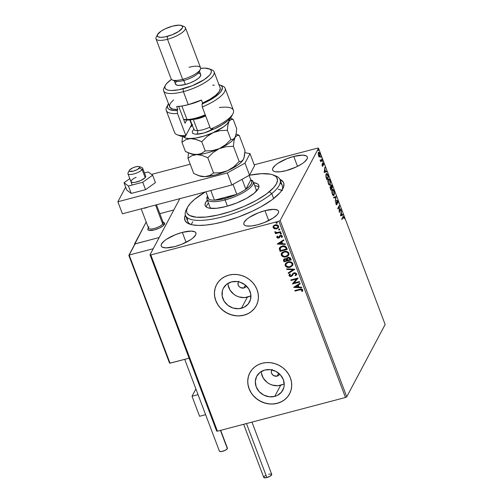 <?xml version="1.0" encoding="UTF-8"?>
<svg xmlns="http://www.w3.org/2000/svg" width="503" height="503" viewBox="0 0 503 503"><rect width="100%" height="100%" fill="white"/><g stroke="black" fill="none" stroke-linecap="round" stroke-linejoin="round"><path stroke-width="0.75" d="M274.431 175.528A50.552 15.31 159.3 0 1 280.052 179.634L282.321 185.645A50.552 15.31 159.3 0 1 282.139 189.889A50.552 15.31 -20.7 0 0 280.133 183.035M279.92 179.32A52.796 15.989 159.3 0 1 282.9 188.568A52.796 15.989 159.3 0 1 223.533 221.735L238.089 217.151L252.311 211.229L261 206.777L272.022 199.779L279.787 192.926L281.529 190.782L283.635 186.814L283.843 183.419L283.233 181.973L279.92 179.32M238.453 281.768A4.496 4.049 28 0 0 238.397 281.875A4.496 4.049 28 0 0 239.107 286.496A4.496 4.049 28 0 0 243.88 287.986L245.345 287.263L246.388 285.981A4.496 4.049 28 0 1 246.332 286.088A4.496 4.049 28 0 1 243.88 287.986L245.407 285.107L243.88 287.986L240.516 287.584L239.126 286.521L238.233 285.069L238.089 282.661L238.812 281.252M271.758 369.9A4.496 4.049 28 0 0 271.695 370.007A4.496 4.049 28 0 0 272.412 374.628A4.496 4.049 28 0 0 277.178 376.118L278.643 375.395L279.693 374.113A4.496 4.049 28 0 1 279.637 374.219A4.496 4.049 28 0 1 277.178 376.118L278.712 373.239L277.178 376.118L273.814 375.716L271.909 373.962L271.318 372.396L271.394 370.793L272.11 369.384M261.208 371.547A14.782 13.323 -152 0 0 280.649 385.292L274.751 396.395A14.782 13.323 28 0 1 259.064 391.497A14.782 13.323 28 0 1 256.712 376.282A14.782 13.323 28 0 1 264.792 370.032L270.369 369.667L275.858 371.365L280.423 374.867L283.359 379.639L284.233 384.952L283.837 387.562L281.46 392.183L277.304 395.44L274.751 396.395L269.174 396.76L263.685 395.062L259.12 391.56L256.178 386.788L255.31 381.475L256.637 376.42L259.969 372.409L264.792 370.032A14.782 13.323 28 0 1 280.479 374.93A14.782 13.323 28 0 1 282.824 390.146A14.782 13.323 28 0 1 274.751 396.395L280.649 385.292A14.782 13.323 -152 0 0 284.233 383.776M227.903 283.415A14.782 13.323 -152 0 0 247.344 297.16L241.446 308.264A14.782 13.323 28 0 1 225.759 303.366A14.782 13.323 28 0 1 223.414 288.144A14.782 13.323 28 0 1 231.487 281.9L237.07 281.535L239.881 282.133L245.005 284.786L248.828 289.005L250.771 294.142L250.538 299.43L248.161 304.051L244.005 307.308L238.699 308.704L233.059 308.025L227.934 305.378L224.112 301.159L222.169 296.016L222.401 290.734L223.338 288.288L226.664 284.27L231.487 281.9A14.782 13.323 28 0 1 247.18 286.798A14.782 13.323 28 0 1 249.526 302.014A14.782 13.323 28 0 1 241.446 308.264L247.344 297.16A14.782 13.323 -152 0 0 250.928 295.645M216.604 284.585A22.465 20.246 -152 0 0 220.207 307.685A22.465 20.246 -152 0 0 244.037 315.111L243.993 315.199A22.465 20.246 28 0 1 220.144 307.754A22.465 20.246 28 0 1 216.579 284.629A22.465 20.246 28 0 1 228.852 275.135L224.973 276.581L221.527 278.744L218.654 281.535L216.466 284.849L215.045 288.559L214.441 292.526L214.687 296.594L215.768 300.605L217.642 304.409L220.239 307.855L223.451 310.816L227.167 313.174L231.242 314.84L235.511 315.752L239.818 315.871L243.993 315.199L247.878 313.753L251.318 311.59L254.191 308.804L256.379 305.484L257.8 301.775L258.404 297.807L258.158 293.746L257.077 289.734L255.203 285.93L252.607 282.479L249.394 279.517L245.678 277.159L241.603 275.493L237.334 274.581L233.027 274.462L228.852 275.135A22.465 20.246 28 0 1 252.701 282.579A22.465 20.246 28 0 1 256.266 305.705A22.465 20.246 28 0 1 243.993 315.199L244.037 315.111A22.465 20.246 -152 0 0 256.291 305.661M249.909 372.717A22.465 20.246 -152 0 0 253.512 395.817A22.465 20.246 -152 0 0 277.342 403.243L277.291 403.331A22.465 20.246 28 0 1 253.449 395.886A22.465 20.246 28 0 1 249.884 372.761A22.465 20.246 28 0 1 262.157 363.267L258.272 364.713L254.826 366.876L251.959 369.667L249.771 372.981L248.344 376.69L247.746 380.658L247.992 384.726L249.073 388.737L250.947 392.541L253.537 395.987L256.756 398.948L260.472 401.306L264.54 402.972L268.816 403.884L273.116 404.003L277.291 403.331L281.177 401.884L284.623 399.728L287.496 396.936L289.684 393.616L291.105 389.907L291.702 385.946L291.457 381.878L290.382 377.866L288.508 374.062L285.911 370.61L282.692 367.649L278.976 365.291L274.908 363.625L270.639 362.713L266.332 362.594L262.157 363.267A22.465 20.246 28 0 1 286 370.711A22.465 20.246 28 0 1 289.571 393.836A22.465 20.246 28 0 1 277.291 403.331L277.342 403.243A22.465 20.246 -152 0 0 289.59 393.792M182.338 232.386A18.536 5.615 159.3 0 1 195.906 232.933A18.536 5.615 159.3 0 1 174.799 246.589L181.608 244.332L190.643 239.705L192.869 238.064L195.61 235.002L196.019 233.706L195.755 232.625L194.831 231.814L191.171 231.091L182.338 232.386L175.534 234.643L166.493 239.271L164.267 240.912L161.532 243.974L161.123 245.269L161.381 246.351L162.306 247.162L165.965 247.885L174.799 246.589A18.536 5.615 159.3 0 1 161.23 246.042A18.536 5.615 159.3 0 1 182.338 232.386L186.091 242.32L182.338 232.386M293.752 156.433A18.536 5.615 159.3 0 1 307.32 156.98A18.536 5.615 159.3 0 1 286.213 170.63L296.311 166.946L302.058 163.752L304.284 162.104L307.025 159.049L307.427 157.753L307.17 156.672L306.245 155.861L302.586 155.138L293.752 156.433L286.943 158.69L277.908 163.318L275.682 164.959L272.94 168.021L272.532 169.316L272.796 170.391L273.72 171.209L275.267 171.724L279.976 171.806L286.213 170.63A18.536 5.615 159.3 0 1 272.645 170.083A18.536 5.615 159.3 0 1 293.752 156.433L297.506 166.367L293.752 156.433M264.962 210.644A18.536 5.615 159.3 0 1 278.53 211.191A18.536 5.615 159.3 0 1 257.417 224.841L264.226 222.59L273.261 217.962L277.166 214.731L278.228 213.259L278.637 211.964L278.373 210.883L277.455 210.072L273.789 209.349L264.962 210.644L258.152 212.901L249.117 217.529L246.891 219.17L244.15 222.232L243.741 223.527L244.005 224.602L244.923 225.419L246.476 225.935L251.186 226.017L257.417 224.841A18.536 5.615 159.3 0 1 243.848 224.294A18.536 5.615 159.3 0 1 264.962 210.644L268.709 220.578L264.962 210.644M346.749 396.792L280.146 220.528L318.531 148.247L385.141 324.51L346.749 396.792L345.486 397.496L217.428 431.197L150.825 254.933L278.882 221.232L345.486 397.496L217.428 431.197L216.623 431.04L150.02 254.776L216.623 431.04L217.428 431.197L150.825 254.933L150.02 254.776L179.816 198.666L150.02 254.776L150.825 254.933L278.882 221.232L280.146 220.528L278.882 221.232L345.486 397.496L346.749 396.792L385.141 324.51L318.531 148.247L280.146 220.528L346.749 396.792M319.292 156.842L320.071 156.081L319.921 153.949L318.99 152.365L318.242 153.157L318.399 155.295L319.292 156.842L319.908 156.584L319.763 153.472C319.191 152.271 318.739 151.988 318.412 152.629L318.55 155.748L319.292 156.842L319.908 156.584M322.052 159.621L321.845 159.086L320.908 160.558L320.185 159.897L320.883 161.821L322.052 159.621L320.732 161.432L322.052 159.621L321.845 159.086L321.021 160.495L320.185 159.897L320.883 161.821L322.052 159.621M322.272 165.6L322.668 166.191L323.008 165.952L323.045 163.362L323.781 164.827L322.983 162.739L322.756 165.518L322.046 164.248L322.241 165.518L322.97 166.047L322.964 163.444L323.781 164.827L323.517 163.418L322.75 162.915L322.756 165.518L322.046 164.248L322.272 165.6M327.925 175.163L326.774 173.485L325.875 174.679L325.963 176.962L326.937 179.804L328.534 176.792L326.579 173.491L326.126 173.944L325.963 176.962L326.937 179.804L328.534 176.792L327.925 175.163M332.477 187.217L331.521 185.003L330.867 185.016L330.88 186.89L330.396 186.732L330.144 187.512L330.88 190.228L332.477 187.217L330.729 189.838L332.477 187.217L331.949 185.814L330.867 185.016L330.88 186.89L330.289 186.877L330.88 190.228L332.477 187.217M336.042 196.654L333.558 197.327L333.785 197.918L335.639 197.333L335.294 201.91L336.042 196.654L335.545 197.358L336.01 196.566L333.558 197.327L333.785 197.918L335.639 197.333L335.294 201.91L336.042 196.654M340.663 208.877L339.475 211.115L339.336 205.369L337.739 208.38L337.941 208.921L339.135 206.676L339.267 212.429L340.864 209.418L340.663 208.877L339.475 211.115L339.336 205.369L337.739 208.38L337.941 208.921L339.135 206.676L339.267 212.429L340.864 209.418L340.663 208.877M343.015 217.522L343.48 217.133L344.184 218.855L343.87 217.183L343.235 216.428L341.744 218.987L341.952 219.528L343.015 217.522L342.6 217.636L341.801 219.138L343.015 217.522L343.706 217.497L344.184 218.855L343.241 216.422L341.744 218.987L341.952 219.528L343.015 217.522L343.706 217.497M340.556 215.844L343.002 215.077L342.782 214.492L341.996 214.737L341.254 212.769L341.273 210.493L340.556 215.844L343.002 215.077L342.782 214.492L341.996 214.737L341.254 212.769L341.273 210.493L340.556 215.844M336.972 200.898L337.614 201.37L338.01 203.256L337.765 201.024L336.853 200.238L336.733 204.117L336.3 203.998L335.828 202.288L336.551 204.872L337.041 204.193L336.972 200.898L337.438 201.005L337.765 202.973L338.01 203.256L338.041 202.784L337.765 201.024L336.771 200.357L336.702 204.174L335.828 202.288L336.067 204.155L336.916 204.702L337.111 200.779L336.702 200.886M333.376 195.673L333.942 194.604L333.715 195.29L334.13 195.183L333.942 190.907C333.149 189.273 332.527 188.908 332.087 189.801L332.276 194.114L333.665 195.617L334.413 194.032L334.155 191.568L332.873 189.411L332.244 189.568L331.854 190.492L331.898 192.756L332.533 194.692L333.338 195.592L334.13 195.183L333.458 195.623M330.188 184.752L330.37 181.822L329.471 179.445L328.937 178.98L328.302 179.143L327.837 181.067L328.459 183.991L329.666 185.198L330.188 184.752L329.515 185.198L330.188 184.752L329.999 180.483C329.207 178.848 328.591 178.483 328.145 179.376L328.333 183.689L329.729 185.192L330.188 184.752M324.184 172.523L326.636 171.756L326.416 171.171L325.63 171.416L324.888 169.448L324.9 167.172L324.184 172.523L326.636 171.756L326.416 171.171L325.63 171.416L324.888 169.448L324.9 167.172L324.184 172.523M322.58 161.545L322.373 160.589L322.58 161.545L322.549 160.841L322.241 160.646L322.278 161.344M321.021 157.408L320.813 156.458L321.021 157.408L320.681 156.508L320.719 157.213M318.474 150.667L318.267 149.718L318.474 150.667L318.135 149.768L318.173 150.472M317.733 148.089L254.229 164.802L317.733 148.089L318.531 148.247L317.733 148.089M278.543 227.394L276.694 228.676L274.531 228.815L276.832 228.777L278.436 227.595L278.341 225.715L276.386 224.772L274.173 225.275L272.997 227.142L274.072 228.632L274.619 228.645L273.198 227.419L274.531 228.815L276.6 228.846L278.499 227.482L278.574 226.155C277.757 224.904 276.6 224.483 275.11 224.891L273.186 226.268M280.787 232.292L280.586 231.751L276.575 232.619L275.543 231.877L274.827 231.996L276.084 232.939L275.304 233.141L275.506 233.681L280.787 232.292L280.586 231.751L276.964 232.612L274.883 231.77L274.858 232.229L276.084 232.939L275.304 233.141L275.506 233.681L280.787 232.292M282.302 237.001L282.334 236.102L280.372 235.366L278.373 237.573L277.461 237.24L277.757 236.397L277.184 236.203L276.826 237.441L277.838 238.158L279.347 237.718L280.479 235.938L281.523 236.07L281.429 237.215L282.038 237.397L282.384 236.272L281.724 235.467L280.372 235.366L278.115 237.605L277.461 237.24L277.757 236.397L277.184 236.203L276.826 237.441L277.279 236.033M286.66 247.828L285.723 246.451L284.453 245.942L280.787 246.589L279.291 248.438L280.045 251.362L287.276 249.457L286.66 247.828C285.691 246.024 284.182 245.439 282.126 246.068L279.505 247.803L279.278 248.557L280.045 251.362L287.276 249.457L286.66 247.828M291.218 259.881L290.262 257.825L288.785 257.266L287.182 257.762L286.578 258.957L285.239 258.63L284.138 258.982L283.447 260.101L283.988 261.786L291.218 259.881L290.69 258.479L288.012 257.366L286.754 258.265L286.578 258.957L284.792 258.705L283.573 259.542L283.988 261.786L291.218 259.881M294.783 269.319L286.672 268.885L286.892 269.47L293.023 269.734L288.181 272.884L288.401 273.469L294.783 269.319M299.404 281.542L294.022 282.956L298.078 278.04L290.847 279.938L291.048 280.479L296.443 279.058L292.375 283.988L299.606 282.082L299.404 281.542L294.022 282.956L298.078 278.04L290.847 279.938L291.048 280.479L296.443 279.058L292.375 283.988L299.606 282.082L299.404 281.542M302.643 291.03L301.85 291.124L302.108 289.904L299.87 289.822L301.743 289.753L301.762 291.294L302.422 291.419L302.756 289.879L301.391 288.98L294.852 290.545L295.06 291.086L299.958 289.646L295.06 291.086L299.87 289.822L302.014 290.08L301.762 291.294L302.599 291.111M293.664 287.402L301.743 287.747L301.523 287.156L298.933 287.05L298.191 285.082L300.234 283.749L300.014 283.164L293.664 287.402L301.743 287.747L301.523 287.156L298.933 287.05L298.191 285.082L300.234 283.749L300.014 283.164L293.664 287.402M296.613 274.669L295.663 275.707L296.569 274.751L296.651 273.72L294.846 272.664L292.979 273.437L291.206 275.87L289.854 275.644L290.35 274.311L289.747 274.003L288.999 275.562L289.961 276.487L291.476 276.399L293.683 273.657L294.783 273.242L295.921 273.953L295.129 275.367L295.663 275.707L296.638 274.607L296.651 273.72L294.129 272.752L290.96 275.958L289.778 275.493L289.879 274.845M292.746 265.326L290.08 267.294L292.671 265.477L292.966 264.245L292.495 263L291.394 262.145L289.351 261.723L286.22 262.767L285.1 264.597L285.761 266.445L287.741 267.414L290.168 267.124C288.125 267.709 286.509 267.156 285.333 265.471L285.239 265.641C286.421 267.326 288.03 267.879 290.08 267.294L292.702 265.414L292.828 263.603C291.665 261.9 290.061 261.334 288.005 261.912L285.352 263.798L285.239 265.641L285.402 263.71M288.81 254.902L286.138 256.87L287.905 256.014L288.728 255.046L289.03 253.82L288.559 252.575L287.131 251.582L285.415 251.293L282.277 252.343L281.202 253.914L281.636 255.813L283.805 256.983L286.232 256.7C284.182 257.278 282.573 256.731 281.391 255.046L281.303 255.216C282.479 256.901 284.094 257.454 286.138 256.87L288.766 254.99L288.885 253.172C287.722 251.475 286.119 250.909 284.069 251.487L281.416 253.374L281.303 255.216L281.46 253.286M277.298 244.081L285.377 244.427L285.151 243.836L282.567 243.729L281.818 241.754L283.862 240.428L283.642 239.837L277.26 243.986L285.377 244.427L285.151 243.836L282.567 243.729L281.818 241.754L283.862 240.428L283.642 239.837L277.298 244.081M281.447 233.354L280.925 234.134L281.334 233.474L280.385 233.31L280.485 234.128L281.02 233.958L280.246 233.669L280.925 234.134L281.359 233.524L280.586 233.235L280.152 233.838L280.68 233.059M279.888 229.217L279.366 229.997L279.775 229.337L278.825 229.179L278.92 229.99L279.454 229.827L278.681 229.531L279.366 229.997L279.794 229.387L279.027 229.098L278.593 229.708L279.115 228.928M277.342 222.477L276.813 223.257L277.197 222.552L276.279 222.439L276.373 223.25L276.908 223.087L276.134 222.791L276.813 223.257L277.247 222.647L276.474 222.357L276.046 222.967L276.568 222.188M185.362 215.045L184.576 217.981L185.324 221.05L187.952 223.363L192.36 224.841L198.377 225.419L205.777 225.08L214.272 223.835L223.533 221.735A52.796 15.989 159.3 0 1 189.241 223.961A52.796 15.989 159.3 0 1 185.362 215.045M187.663 217.981A50.552 15.31 -20.7 0 0 190.687 224.445A50.552 15.31 159.3 0 1 187.745 221.383L185.475 215.372A50.552 15.31 159.3 0 1 186.971 208.575M192.819 221.798L191.58 223.772M281.85 190.316L280.511 189.788M249.815 372.893L248.394 376.602L247.79 380.57M248.036 384.638L249.117 388.649L250.991 392.453M253.587 395.899L256.8 398.86L260.516 401.218L264.591 402.89L268.86 403.802M273.167 403.922L277.342 403.243L281.221 401.796M284.667 399.64L287.54 396.848M216.51 284.761L215.089 288.471L214.492 292.438M214.737 296.506L215.812 300.517L217.686 304.321M220.283 307.767L223.502 310.728L227.218 313.086L231.286 314.759L235.555 315.664M239.862 315.79L244.037 315.111L247.922 313.665M251.368 311.508L254.235 308.716M228.06 284.918L230.003 290.061L233.832 294.28L236.278 295.827L238.956 296.927L244.596 297.606L249.903 296.21M261.365 373.05L263.308 378.193L267.131 382.412L269.577 383.959L272.255 385.059L277.901 385.738L283.202 384.342M302.422 291.419L302.756 289.879C301.976 288.904 300.97 288.703 299.738 289.263L294.852 290.545L295.06 291.086L294.997 290.508L295.148 290.916L301.096 289.414L302.077 289.841L301.938 290.916M301.85 291.124L302.712 290.897M300.203 283.661L298.191 285.082L300.203 283.661M301.674 287.565L293.758 287.226L301.674 287.565M298.197 286.842L297.625 285.333L295.393 286.899L297.625 285.333L295.393 286.899L297.537 285.503L298.103 287.012L297.625 285.333L298.103 287.012L295.393 286.899L298.197 286.842M299.555 281.95L292.375 283.988L299.555 281.95M296.537 278.888L291.048 280.479L290.992 279.901L291.143 280.309L296.537 278.888M298.103 278.115L294.022 282.956L298.103 278.115M295.896 274.506L296.016 273.777L295.129 275.367L295.663 275.707L295.292 275.235L295.758 275.537L296.732 274.431M294.324 273.292L296.016 273.777L294.418 273.123L293.683 273.657L294.324 273.292M291.193 276.487L292.281 275.751L291.193 276.487L289.036 275.682L291.193 276.487M289.778 275.493L290.35 274.311L289.747 274.003L289.036 275.682L289.156 274.688M290.438 274.135L289.873 275.323M292.237 274.531L291.771 275.386M292.331 274.361L292.01 274.971M296.21 275.147L296.594 274.695M289.841 274.971L290.319 274.261M289.219 274.569L289.194 275.65L290.055 276.31M290.677 276.399L292.067 275.94L292.96 274.682M293.13 274.361L293.915 273.368L294.877 273.066L295.902 273.575L295.839 274.594M288.181 272.884L288.401 273.469L288.307 272.802L288.496 273.299L294.745 269.231L286.672 268.885L286.892 269.47L293.023 269.734L288.181 272.884M293.111 269.564L286.892 269.47L286.829 268.891L286.987 269.3L293.111 269.564M285.471 263.572L285.478 265.779L287.439 267.15L290.489 267.03L292.765 265.301M287.835 267.238L288.232 267.288M285.188 264.427L285.182 264.817M286.157 263.83L287.791 262.447L290.501 262.258L292.067 263.39L292.042 265.138M289.948 262.151L290.501 262.258M292.029 265.163L292.18 263.641C291.25 262.258 289.954 261.805 288.301 262.283L288.206 262.453C289.866 261.981 291.155 262.434 292.092 263.811L291.985 265.251L289.873 266.76C288.225 267.225 286.93 266.785 285.974 265.421L286.106 263.924L288.301 262.283L286.157 263.842M283.642 259.422L284.076 261.61L291.168 259.749L283.988 261.786L283.623 259.46M287.389 258.511L288.1 257.8M290.13 258.749L290.363 259.366L290.13 258.749L288.307 257.731L290.269 259.535L287.584 260.246L287.244 259.095L288.307 257.731L289.451 257.838L290.017 258.485M284.409 259.51L285.956 259.058L286.936 260.271L285.1 259.07L284.346 259.642M284.522 261.051L284.289 259.724L285.1 259.07L286.829 259.994L286.842 260.441L284.522 261.051L284.239 259.869L284.805 259.309L286.088 259.315L286.842 260.441L284.522 261.051M287.244 259.095L287.647 258.184L288.785 257.857L289.602 258.177L290.363 259.366L287.584 260.246L287.414 258.448M288.307 257.731L287.332 258.919M281.535 253.147L281.535 255.354L283.503 256.725L286.553 256.605L288.823 254.876M281.252 254.002L281.246 254.392M288.093 254.732L288.244 253.216C287.307 251.833 286.018 251.381 284.358 251.852L284.27 252.028C285.924 251.55 287.219 252.009 288.15 253.386L288.049 254.82L285.93 256.335C284.289 256.8 282.988 256.354 282.032 254.996L282.17 253.499L284.358 251.852L282.56 252.896L283.849 252.022L285.446 251.701L287.791 252.525L288.357 253.732L288.106 254.713M286.006 251.726L286.559 251.833M279.479 247.904L280.14 251.186L287.226 249.325L280.045 251.362L279.278 248.557L279.555 247.721M280.391 247.734L281.63 246.715L283.774 246.275L285.207 246.734L286.062 247.998M286.207 248.363L285.478 246.967L282.416 246.439L285.383 247.136L286.421 248.941L280.586 250.626L280.253 247.985L282.416 246.439L280.303 247.897M283.83 240.333L281.818 241.754L283.83 240.333M285.308 244.244L277.392 243.905L285.308 244.244M281.825 243.521L281.259 242.012L279.027 243.578L281.259 242.012L279.027 243.578L281.164 242.182L281.737 243.691L281.259 242.012L281.737 243.691L279.027 243.578L281.825 243.521M277.461 237.24L277.757 236.397M277.851 236.228L277.555 237.064L277.851 236.228M279.624 235.756L278.8 237.315M279.423 235.995L279.718 235.586M280.045 236.328L279.347 237.718L280.699 235.725L280.152 236.159L281.014 235.687L281.799 236.159L280.605 235.894L281.799 236.159L281.429 237.215L282.038 237.397L282.334 236.944M282.038 237.397L281.554 237.058L282.24 237.089M281.705 236.328L281.429 237.215M279.347 237.718L278.599 238.101L279.347 237.718L280.152 236.159M280.24 235.982L279.913 236.699M276.826 237.441L278.693 237.932L276.826 237.441M277.09 236.303L276.895 237.183L277.467 237.85L278.568 237.963L279.637 237.334M276.946 236.605L276.87 236.932M281.799 236.159L281.781 236.643M279.234 236.46L279.008 236.988M280.586 233.235L280.152 233.838M280.925 234.134L281.359 233.524M280.322 233.279L280.372 233.851L281.215 233.876M280.737 232.153L275.506 233.681L275.443 233.103L275.6 233.505L280.737 232.153M274.94 231.707L275.154 232.355L276.172 232.763L274.858 232.229L274.971 231.6M279.027 229.098L278.593 229.708M279.366 229.997L279.794 229.387M278.756 229.142L278.813 229.714L279.655 229.745M273.425 225.91L273.104 227.589L273.519 225.74M273.274 226.105L273.418 227.84L275.141 228.764L276.6 228.846L277.97 228.048L278.744 226.916M273.116 226.52L273.091 226.972M273.821 226.551L275.059 225.369L276.883 225.237L278.014 226.155L277.713 227.444M277.895 227.205L278.014 226.155L277.964 227.023L277.071 228.041L275.141 228.375L273.94 227.746L273.827 226.495L275.405 225.256L274.342 225.891L275.317 225.432L278.014 226.155L275.405 225.256L276.971 225.463L277.926 226.325L277.857 227.293L276.399 228.305L273.751 227.425L273.877 226.407M276.474 222.357L276.046 222.967M276.813 223.257L277.247 222.647M276.21 222.401L276.266 222.974L277.103 223.005M288.206 262.453L290.407 262.434L291.822 263.333L292.193 264.628L291.287 266.081L288.785 266.917L286.245 265.898L285.867 264.905L286.22 263.735L288.206 262.453M284.27 252.028L286.471 252.003L287.886 252.908L288.213 254.417L287.345 255.656L284.849 256.486L282.309 255.474L282.126 253.581L284.27 252.028M280.586 250.626L280.089 248.463L281.171 247.08L283.679 246.451L285.622 247.463L286.333 249.111L280.586 250.626M343.046 216.598L343.373 217.089M342.6 217.636L343.298 217.604L342.6 217.636L342.87 217.227M343.379 217.101L342.996 216.56M341.179 211.166L341.493 211.084L341.179 211.166M340.94 212.851L341.254 212.769L340.94 212.851M341.744 214.806L340.927 215.077L341.179 213.31L340.858 213.391L341.179 213.31L341.744 214.812L340.606 215.158L341.179 213.31L341.744 214.812M342.38 214.618L342.593 215.19L343.002 215.077L340.55 215.825L342.593 215.19L342.38 214.618M340.399 209.374L340.864 209.418L339.217 211.851L340.399 209.374M338.72 206.783L339.135 206.676L337.796 208.531L338.72 206.783M338.978 206.048L338.991 206.714L338.978 206.048M337.199 201.477L336.557 201.011M336.639 204.073L336.501 204.809L336.916 204.702L336.488 204.828M336.702 204.174L336.237 203.853M335.822 203.96L336.293 204.287M336.356 200.464L337.35 201.131M337.217 200.823L336.79 200.301M336.469 204.866L336.639 204.193M335.224 197.446L333.778 197.899L335.224 197.446M332.527 189.367L332.087 189.801M332.332 189.474L333.087 190.115M333.269 190.43L332.301 189.468M331.823 190.568L332.508 190.121M333.238 195.07L332.64 194.919M332.288 190.341L333.131 190.147L333.954 191.762L334.105 194.095L333.483 195.007L332.257 193.246L332.055 191.259L332.653 189.989L331.873 190.448L332.288 190.341C332.64 189.612 333.143 189.908 333.785 191.234L333.923 194.642C333.571 195.365 333.074 195.076 332.433 193.781L332.288 190.341L331.848 190.499M333.923 194.642L332.69 194.969M329.874 186.984L330.289 186.877M330.88 186.89L330.282 186.827M330.452 185.123L331.534 185.921M331.389 185.582L330.924 184.953M330.798 187.393L330.666 186.94M330.496 187.412L331.414 187.833L331.075 185.557L332.112 186.984L331.515 188.103L331.15 187.902L330.836 189.38L330.496 187.412L331.351 188.418L330.584 189.449L330.496 187.412L330.144 187.5L330.641 187.273L330.15 187.424M330.666 186.946L331.106 186.94L330.767 187.286M331.075 185.557L331.552 185.645L332.112 186.984L331.515 188.103L331.075 185.557L330.729 185.645L331.213 185.425L330.729 185.569M328.591 178.942L328.145 179.376M328.39 179.049L329.151 179.684M327.881 180.143L328.346 179.917C328.704 179.187 329.201 179.483 329.842 180.81L329.987 184.217C329.628 184.941 329.132 184.651 328.49 183.356L328.346 179.917L328.981 179.59L329.999 180.483L329.987 184.217L328.755 184.544M330.006 184.18L329.779 184.865L330.006 184.18M329.333 180.005L328.365 179.043M329.987 184.217L329.232 184.482L328.402 183.092L328.346 179.917L327.937 180.024L328.572 179.697M329.295 184.639L328.698 184.494M328.346 179.917L327.912 180.074M328.069 176.748L328.534 176.792L326.793 179.414L328.069 176.748M326.384 173.598L328.17 176.559L326.642 179.024L325.982 177.031L326.334 174.484L325.919 174.591L326.409 174.227M327.12 174.365L326.359 173.592M326.334 174.484L326.692 174.12L325.919 174.591L327.365 174.616L328.17 176.559L326.9 178.955L326.07 175.761L326.372 174.409L327.044 174.22M324.806 167.845L325.127 167.763L324.806 167.845M324.567 169.53L324.888 169.448L324.567 169.53M325.372 171.485L324.554 171.749L324.806 169.983L324.492 170.071L325.378 171.492L324.24 171.837L324.806 169.983L325.378 171.492M326.007 171.297L326.221 171.869L326.636 171.756L324.177 172.504L326.221 171.869L326.007 171.297M322.756 165.518L322.404 165.292M321.989 165.405L322.348 165.632M322.341 163.029L323.108 163.525M322.964 163.444L323.398 163.752M322.989 163.859L322.549 163.557L322.989 163.859M322.668 165.6L323.083 165.537L322.555 166.16L322.668 165.544M322.605 166.147L322.97 166.047L322.605 166.147M322.385 166.317L322.97 166.047M323.058 163.4L322.668 162.884M321.021 160.495L320.48 160.206M320.065 160.312L320.606 160.602M318.311 152.44L318.726 152.334L318.412 152.629M318.531 152.453L319.047 152.943M319.675 156.093L318.883 156.949M319.229 156.98L319.688 155.936M319.166 153.151L318.405 152.428M318.965 152.818L318.575 152.472M318.204 153.277L318.915 153.296M318.619 153.163L319.04 152.943L319.732 154.1L319.864 155.427L319.405 156.288L318.695 155.484L318.456 153.786L318.619 153.163L319.619 153.742L319.707 156.043L318.474 155.54L318.619 153.163L318.223 153.27L318.864 152.931L318.229 153.233M319.707 156.043L318.845 156.37M141.255 208.965L148.536 228.224A7.866 2.383 -20.7 0 0 154.88 228.293A7.866 2.383 -20.7 0 0 162.739 224.08L155.553 205.054L162.739 224.08A7.866 2.383 159.3 0 1 153.711 228.601A7.866 2.383 159.3 0 1 148.649 227.369L147.989 228.645A8.985 2.722 -20.7 0 0 153.773 230.053A8.985 2.722 -20.7 0 0 164.097 224.885L164.097 224.885A8.985 2.722 -20.7 0 0 163.934 222.622L162.595 222.1A7.866 2.383 159.3 0 1 162.739 224.08L164.097 224.885A8.985 2.722 159.3 0 0 164.676 223.269A8.985 2.722 159.3 0 0 163.161 222.433A8.985 2.722 159.3 0 1 164.676 223.269A8.985 2.722 159.3 0 1 154.44 229.884L159.338 228.098L163.205 225.753L164.726 223.64L163.406 222.471M134.628 244.364L146.184 222.012L134.496 244.018L159.181 237.523L134.496 244.018L134.628 244.364M159.841 213.662L173.805 209.984L159.841 213.662M148.008 228.62L147.939 229.77L149.133 230.418L154.44 229.884A8.985 2.722 159.3 0 1 147.863 229.62A8.985 2.722 159.3 0 1 148.448 227.991M192.02 396.245L195.9 388.945L192.02 396.245L199.59 416.277L192.02 396.245L198.056 394.654L192.02 396.245M199.59 416.277L205.626 414.686L199.59 416.277M145.688 176.201L144.902 177.917L140.557 180.627A7.866 2.383 159.3 0 0 145.688 176.195L142.657 168.184A7.866 2.383 159.3 0 1 142.154 169.599A7.866 2.383 -20.7 0 0 142.009 167.618L139.337 166.568A5.615 1.704 159.3 0 1 139.438 167.983L142.154 169.599L145.185 177.609L142.154 169.599A7.866 2.383 159.3 0 1 134.288 173.812A7.866 2.383 159.3 0 1 127.944 173.742A7.866 2.383 159.3 0 1 128.447 172.322M129.372 170.335L128.058 172.887A7.866 2.383 -20.7 0 0 133.125 174.12A7.866 2.383 -20.7 0 0 142.154 169.599L139.438 167.983A5.615 1.704 159.3 0 1 132.987 171.215A5.615 1.704 159.3 0 1 129.372 170.335A5.615 1.704 159.3 0 1 129.648 169.932L129.258 170.756L129.667 171.309L133.534 171.077L137.501 169.454L139.834 167.159L139.425 166.606L138.268 166.411L135.559 166.845L132.503 167.983L129.648 169.932A5.615 1.704 159.3 0 1 134.414 167.197A5.615 1.704 159.3 0 1 139.337 166.568M148.435 228.004A8.985 2.722 159.3 0 0 147.863 229.62L147.863 229.632A8.985 2.722 159.3 0 0 155.113 229.701A8.985 2.722 159.3 0 0 164.097 224.885L162.739 224.08A7.866 2.383 -20.7 0 0 163.249 222.666L156.496 204.803M148.649 227.369A7.866 2.383 159.3 0 1 149.039 226.809M134.886 243.98L128.969 255.128L169.8 363.197L189.097 358.193L170.045 363.204L129.177 255.04L153.239 248.708L129.177 255.04L135.118 243.854L159.181 237.523L134.886 243.98L128.831 255.405L169.335 362.506L128.919 255.549M169.417 362.826L169.335 362.506M243.672 424.293L263.748 477.429A4.269 1.295 -20.7 0 0 266.873 477.554L246.47 423.551L266.873 477.554A4.269 1.295 -20.7 0 0 271.739 474.411L251.972 422.105M268.615 474.285L269.363 474.109M270.048 474.008L271.488 474.147L271.765 474.587L269.904 476.341L266.125 477.724L263.786 477.498M263.723 477.246L264.062 476.611M264.452 476.247L265.584 475.492M184.714 359.343L219.421 451.191A4.269 1.295 -20.7 0 0 223.206 451.122A4.269 1.295 -20.7 0 0 227.337 448.651L220.446 430.405L227.337 448.651A4.269 1.295 -20.7 0 0 227.406 448.173L220.672 430.342M227.161 447.915L227.092 448.99L224.872 450.468L221.113 451.587L219.459 451.26M148.228 171.925L144.449 172.919L148.228 171.925L152.642 175.207L155.44 182.62L145.543 189.662L131.233 193.429L126.819 190.153L124.021 182.74L126.819 190.153L131.233 193.429L128.435 186.022L131.233 193.429L145.543 189.662L142.745 182.256L145.543 189.662L155.44 182.62L152.642 175.207L148.228 171.925M129.793 178.628L124.021 182.74L128.435 186.022L142.745 182.256L152.642 175.207L142.745 182.256L128.435 186.022L124.021 182.74L129.793 178.628M130.975 181.753A7.866 2.383 159.3 0 0 140.557 180.627L134.917 182.375L132.66 182.52L130.969 181.74A7.866 2.383 159.3 0 1 136.099 177.314M131.22 180.678L131.761 180.03M117.859 201.76L227.331 172.95L244.992 163.123L250.016 153.66L244.867 152.642L250.016 153.66L254.556 165.676L249.532 175.138L254.556 165.676L250.016 153.66L244.992 163.123L249.532 175.138L244.992 163.123L227.331 172.95L231.87 184.972L249.532 175.138L231.87 184.972L122.405 213.781L231.87 184.972L227.331 172.95L117.859 201.76L122.405 213.781L117.859 201.76L125.662 187.078L117.859 201.76M190.235 164.211L151.541 174.39L190.235 164.211M144.273 208.022A1.125 0.346 75.3 0 0 144.575 208.261A1.125 0.346 75.3 0 0 144.669 208.173A1.125 0.346 -104.7 0 1 144.575 208.261L144.631 208.229M144.669 208.173L147.14 207.437M187.518 207.343L186.204 209.896A50.552 15.31 -20.7 0 0 213.813 218.843A50.552 15.31 -20.7 0 0 271.79 193.592L269.294 191.762A48.307 14.631 159.3 0 1 213.894 215.888A48.307 14.631 159.3 0 1 187.518 207.343A48.307 14.631 159.3 0 1 194.711 199.238L190.348 203.375L187.588 207.205L186.531 210.587L186.657 212.071L187.223 213.391L189.637 215.504L196.264 217.221L205.966 217.063L217.912 215.051L231.072 211.354L244.313 206.293L256.492 200.301L266.565 193.894L273.657 187.632L276.424 183.796L277.48 180.414L276.788 177.616L275.789 176.465L272.551 174.723L270.331 174.151L261.573 173.68L249.293 175.27A48.307 14.631 159.3 0 1 273.204 174.962A48.307 14.631 159.3 0 1 269.294 191.762L271.79 193.592A50.552 15.31 159.3 0 1 221.087 217.227A50.552 15.31 159.3 0 1 185.475 215.372M253.229 181.759A24.716 7.488 159.3 0 1 225.086 199.961L227.419 206.136L225.086 199.961A24.716 7.488 159.3 0 1 206.991 199.232A24.716 7.488 159.3 0 1 207.582 196.145L207.349 196.554A24.716 7.488 -20.7 0 0 225.086 199.961A24.716 7.488 -20.7 0 0 248.268 189.317A24.716 7.488 -20.7 0 0 251.192 179.986L250.746 179.81A24.716 7.488 159.3 0 1 253.229 181.759L256.26 189.769A24.716 7.488 159.3 0 1 256.348 191.222L256.052 189.354M205.205 205.626A28.646 8.677 159.3 0 0 225.388 206.676A28.646 8.677 159.3 0 0 254.122 193.284L258.347 188.562L258.97 186.556L258.561 184.89L257.127 183.639L253.575 182.664A28.646 8.677 159.3 0 1 258.8 185.374A28.646 8.677 159.3 0 1 254.122 193.284L246.527 198.345L236.724 202.973L226.199 206.469L216.567 208.286L209.273 208.16L206.878 207.362L205.45 206.111L205.042 204.451L205.664 202.445L207.337 200.131A28.646 8.677 159.3 0 0 205.205 205.626L205.218 205.658M258.907 187.053A28.646 8.677 -20.7 0 0 254.707 185.664M273.657 198.534L271.79 193.592L273.657 198.534M280.052 179.634A50.552 15.31 159.3 0 1 271.79 193.592A50.552 15.31 -20.7 0 0 275.877 176.012L273.204 174.962M205.325 191.957L194.711 199.238A48.307 14.631 159.3 0 1 205.325 191.957M278.172 189.185L282.397 190.593M208.437 203.174L208.468 203.137A28.646 8.677 -20.7 0 0 206.236 206.953M258.265 186.644L255.87 185.846M206.991 199.232L210.021 207.242A24.716 7.488 159.3 0 0 210.914 208.393L210.009 207.211M208.676 199.037A23.591 7.143 159.3 0 1 207.626 196.258L207.55 197.409L208.676 199.037A23.591 7.143 -20.7 0 0 214.448 200.175A23.591 7.143 159.3 0 1 208.676 199.037L205.934 191.794L208.676 199.037M224.935 198.528A23.591 7.143 159.3 0 1 214.448 200.175L224.935 198.528L236.794 194.296L214.448 200.175L210.801 190.518L214.448 200.175L236.794 194.296A23.591 7.143 159.3 0 1 224.935 198.528L225.086 199.961L224.935 198.528M250.796 179.948L245.854 189.254L249.35 186.406L251.425 183.784L251.915 181.577L250.796 179.948A23.591 7.143 159.3 0 1 245.854 189.254A23.591 7.143 159.3 0 1 236.794 194.296A23.591 7.143 -20.7 0 0 245.854 189.254L242.088 179.288L245.854 189.254L250.796 179.948L249.073 175.396L250.796 179.948M233.027 184.331L236.794 194.296L233.027 184.331M220.276 88.383L219.295 91.521L215.718 95.281L209.94 99.261L202.564 103.033L202.043 104.014L202.288 106.982L210.612 129.013L214.209 129.013A29.205 8.847 -20.7 0 0 231.657 116.237L232.971 113.678A31.456 9.526 159.3 0 1 210.612 129.013A31.456 9.526 -20.7 0 0 233.423 110.27L225.099 88.239A31.456 9.526 159.3 0 1 202.288 106.982L210.612 129.013L214.209 129.013L221.886 124.939L227.809 120.707L231.676 116.206M219.339 107.541A31.456 9.526 159.3 0 1 232.971 113.678M165.342 85.384L164.035 87.937A26.961 8.167 -20.7 0 0 183.381 91.653L183.079 88.792A24.716 7.488 159.3 0 1 165.342 85.384A24.716 7.488 159.3 0 1 171.466 79.405L166.801 83.347L165.386 85.309L164.839 87.038L165.191 88.471L166.424 89.559L168.486 90.251L171.303 90.521L178.741 89.779L192.159 85.787L204.205 79.612L209.411 75.312L210.826 73.35L211.373 71.615L211.021 70.181L209.789 69.1L204.91 68.138L200.64 68.383A24.716 7.488 159.3 0 1 209.185 68.817A24.716 7.488 159.3 0 1 206.268 78.147A24.716 7.488 159.3 0 1 183.079 88.792L183.381 91.653A26.961 8.167 159.3 0 1 163.645 90.861A26.961 8.167 159.3 0 1 164.902 86.579M155.987 38.819L171.121 78.877A15.725 4.766 -20.7 0 0 182.639 79.342A15.725 4.766 159.3 0 1 172.422 80.002L175.094 81.052A13.48 4.081 -20.7 0 0 183.853 80.486L182.639 79.342L167.499 39.284L167.197 36.417A13.48 4.081 159.3 0 1 157.527 34.556A13.48 4.081 159.3 0 1 172.686 26.093L165.336 28.772L161.161 31.098L157.546 34.518L157.445 36.241L158.112 36.832L160.778 37.36L164.833 36.958L172.152 34.776L178.722 31.412L182.331 27.992L182.633 27.049L181.772 25.672L179.106 25.15L172.686 26.093A13.48 4.081 159.3 0 1 181.438 25.521A13.48 4.081 159.3 0 1 179.848 30.614A13.48 4.081 159.3 0 1 167.197 36.417L167.499 39.284A15.725 4.766 159.3 0 1 155.987 38.819A15.725 4.766 159.3 0 1 157.257 35.688M157.527 34.556L156.213 37.115A15.725 4.766 -20.7 0 0 167.499 39.284L182.639 79.342A15.725 4.766 -20.7 0 0 200.546 67.76L185.412 27.696A15.725 4.766 159.3 0 1 167.499 39.284A15.725 4.766 -20.7 0 0 182.256 32.506A15.725 4.766 -20.7 0 0 184.111 26.571L181.438 25.521M174.22 80.706L175.497 84.089A13.48 4.081 -20.7 0 0 185.362 84.491L183.853 80.486A13.48 4.081 159.3 0 1 174.145 80.386M163.645 90.861L169.7 106.881A26.961 8.167 -20.7 0 0 177.773 109.56L176.641 106.554A26.961 8.167 -20.7 0 0 188.298 104.674L183.381 91.653L188.298 104.674A26.961 8.167 -20.7 0 0 201.426 100.028L202.564 103.033A26.961 8.167 -20.7 0 0 220.138 87.824L214.083 71.797A26.961 8.167 159.3 0 1 183.381 91.653A26.961 8.167 -20.7 0 0 208.67 80.046A26.961 8.167 -20.7 0 0 211.857 69.867L209.185 68.817M166.254 110.478L174.579 132.509A31.456 9.526 -20.7 0 0 185.827 135.533L177.502 113.502A31.456 9.526 159.3 0 1 166.254 110.478A31.456 9.526 159.3 0 1 167.543 105.718M220.987 85.529A31.456 9.526 159.3 0 1 225.099 88.239M168.574 103.58L167.631 105.429L167.442 107.051L168.008 108.409L169.322 109.459L174.007 110.541L177.257 110.541L177.773 109.56L176.641 106.554L182.073 106.014L188.298 104.674L201.426 100.028L202.564 103.033L202.043 104.014L213.888 97.733L219.352 93.388L221.1 91.357L222.414 87.83L221.93 86.441L220.704 85.353L218.767 84.598M179.823 135.804L185.293 136.627L191.605 124.65L189.813 119.909L191.605 124.65A13.48 4.081 159.3 0 1 191.863 124.235A13.48 4.081 -20.7 0 0 191.605 124.65L185.827 135.533L177.502 113.502L177.257 110.541L177.773 109.56L172.667 109.069L169.92 107.334L169.536 106.051L169.825 104.536L170.787 102.832L173.491 99.965M212.719 85.139L214.36 85.189M192.159 125.002A15.725 4.766 -20.7 0 0 190.297 127.196L185.827 135.533A31.456 9.526 159.3 0 1 177.169 134.766L179.848 135.81A29.205 8.847 -20.7 0 0 185.293 136.627L190.297 127.196L192.624 124.606M210.311 69.427A26.961 8.167 159.3 0 1 214.083 71.797M198.811 73.369L199.936 73.746M200.603 74.337L200.502 76.066L198.509 78.292L194.931 80.669L190.316 82.85L185.362 84.491L178.942 85.435L176.276 84.906L175.415 83.536M175.71 82.586L176.484 81.517M178.71 106.435L185.066 123.254L186.789 120.01L185.066 123.254L178.71 106.435M199.276 70.885A13.48 4.081 159.3 0 1 183.853 80.486L185.362 84.491A13.48 4.081 -20.7 0 0 200.716 74.563L199.44 71.181M182.388 26.194A15.725 4.766 159.3 0 1 185.412 27.696M189.034 67.295A15.725 4.766 159.3 0 1 200.32 69.464A15.725 4.766 159.3 0 1 182.639 79.342L183.853 80.486A13.48 4.081 -20.7 0 0 199.006 72.017L200.32 69.464M168.021 104.511L166.707 107.07A31.456 9.526 -20.7 0 0 177.502 113.502L177.257 110.541A29.205 8.847 159.3 0 1 168.021 104.511A29.205 8.847 159.3 0 1 168.492 103.7M218.937 84.642A29.205 8.847 159.3 0 1 219.83 84.938A29.205 8.847 159.3 0 1 202.043 104.014L202.288 106.982A31.456 9.526 -20.7 0 0 222.502 85.982L219.83 84.938M186.984 119.525A20.221 6.124 159.3 0 1 183.557 119.261A20.221 6.124 -20.7 0 0 186.984 119.525L181.885 106.039L186.984 119.525A20.221 6.124 -20.7 0 0 205.237 114.785A20.221 6.124 159.3 0 1 186.984 119.525L188.072 120.022L186.984 119.525M183.601 119.368L183.928 119.494A19.095 5.784 -20.7 0 0 188.072 120.022L197.49 118.368L205.494 115.464A19.095 5.784 -20.7 0 1 188.072 120.022L183.922 119.494M196.698 134.213L204.124 132.911L213.662 129.026A15.052 4.558 159.3 0 1 196.698 134.213A2.697 1.937 88.5 0 0 197.509 130.591A12.355 3.741 -20.7 0 0 209.896 127.121A12.355 3.741 -20.7 0 1 197.509 130.591L193.278 119.393L197.509 130.591A2.697 1.937 -91.5 0 1 196.698 134.213L194.843 134.138L192.504 133.213L192.259 131.409L194.152 128.994M194.02 129.717L193.806 129.365A12.355 3.741 -20.7 0 0 197.509 130.591A12.355 3.741 -20.7 0 1 193.73 128.837M190.549 153.604L190.549 153.604A24.716 7.488 159.3 0 0 196.61 154.61L191.153 153.792L185.418 151.46L181.935 142.255L182.545 136.458L181.935 142.255L185.821 139.671L190.555 138.589A24.716 7.488 159.3 0 1 183.356 136.546L185.186 137.904L188.449 138.551L195.535 138.092L204.256 136.005L216.686 131.371L220.213 130.617L227.375 130.296L230.858 139.501L225.589 144.713L219.333 148.63A24.716 7.488 -20.7 0 0 235.046 137.445L233.197 139.3L230.858 139.501L225.589 144.713L219.333 148.63L212.398 150.623L205.23 150.944L201.351 153.528L196.61 154.61A24.716 7.488 -20.7 0 0 219.333 148.63L212.398 150.623L205.23 150.944L201.351 153.528L199.1 154.295L193.932 154.427L188.298 152.767L191.247 153.931A24.716 7.488 -20.7 0 0 196.61 154.61L202.074 155.433L207.808 157.76L213.077 152.547L219.333 148.63L226.268 146.643L233.43 146.316L233.908 141.23L235.046 137.445A24.716 7.488 -20.7 0 0 235.09 137.363A24.716 7.488 159.3 0 1 235.046 137.445L236.894 135.584L239.239 135.389L244.986 150.604L244.037 157.791L243.37 159.476L241.522 161.337L239.183 161.532L233.43 146.316L233.908 141.23L235.046 137.445A24.716 7.488 159.3 0 1 219.333 148.63L226.268 146.643L233.43 146.316L239.183 161.532L233.914 166.751L227.658 170.662L220.723 172.655L213.561 172.975L207.808 157.76L213.077 152.547L219.333 148.63A24.716 7.488 159.3 0 1 196.61 154.61L191.863 155.697L187.99 158.275L188.474 153.157L187.99 158.275L193.743 173.491L187.99 158.275L191.863 155.697L196.61 154.61L202.074 155.433L207.808 157.76L213.561 172.975L209.682 175.553L204.941 176.641L199.477 175.824L193.743 173.491L199.477 175.824M202.281 176.465L199.565 175.962A24.716 7.488 -20.7 0 0 204.941 176.641L215.624 174.925L227.658 170.662L220.723 172.655L213.561 172.975L209.682 175.553L204.941 176.641A24.716 7.488 -20.7 0 0 227.658 170.662L237.812 165.009L241.295 162.129L243.37 159.476L241.522 161.337L239.183 161.532L233.914 166.751L227.658 170.662A24.716 7.488 -20.7 0 0 243.37 159.476A24.716 7.488 -20.7 0 0 243.414 159.401L244.508 155.691L244.986 150.604L239.239 135.389L236.127 133.98M188.298 152.767L185.418 151.46L181.935 142.255L185.821 139.671L190.555 138.589L193.24 138.765L198.874 140.425L201.753 141.739L205.23 150.944L201.753 141.739L207.022 136.52L213.278 132.61L220.213 130.617L227.375 130.296L227.853 125.203L229.506 119.104A24.716 7.488 159.3 0 1 228.991 121.418A24.716 7.488 159.3 0 1 213.278 132.61A24.716 7.488 159.3 0 1 190.555 138.589L196.019 139.406L201.753 141.739L207.022 136.52L210.009 134.364L223.433 126.951L226.916 124.071L229.833 120.248L231.971 119.293L233.185 119.362L236.661 128.573L236.184 133.66L235.046 137.445L236.894 135.584L239.239 135.389L236.353 134.075M199.572 175.962L196.61 174.799M235.09 137.363L235.09 137.363A24.716 7.488 -20.7 0 0 235.096 137.35L233.197 139.3L230.858 139.501L227.375 130.296L227.853 125.203L228.991 121.418L230.839 119.563L233.185 119.362L230.305 118.054L233.185 119.362L236.661 128.573L236.184 133.66L235.046 137.445M192.423 125.706L190.455 126.926A24.716 7.488 159.3 0 1 192.423 125.706M205.658 115.904A12.355 3.741 159.3 0 1 193.404 119.368M201.445 100.078A20.221 6.124 159.3 0 1 189.989 104.209A20.221 6.124 -20.7 0 0 201.445 100.078M343.241 216.422L342.826 216.535M343.335 217.089L342.927 217.202M336.601 204.275L336.186 204.388M322.681 165.594L322.266 165.707M323.052 163.356L322.637 163.469M320.895 160.564L320.48 160.671M319.594 156.886L319.179 156.993M132.214 185.022L127.944 173.742M128.837 255.423L169.398 362.776M149.416 206.67L140.111 209.116M193.806 129.365L190.216 119.871"/></g></svg>
